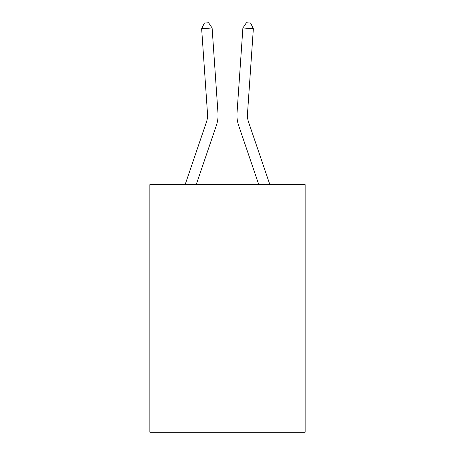 <?xml version="1.0" encoding="UTF-8"?>
<svg xmlns="http://www.w3.org/2000/svg" width="455" height="455" viewBox="0 0 455 455"><rect width="100%" height="100%" fill="white"/><g stroke="black" fill="none" stroke-linecap="round" stroke-linejoin="round"><path stroke-width="0.68" d="M305.146 184.622L305.146 432.25L149.854 432.25L149.854 184.622L305.146 184.622M217.985 113.124L212.11 27.977L217.985 113.124A31.48 31.48 0 0 1 216.375 125.432L196.224 184.622M269.861 184.622L248.555 122.054A20.987 20.987 0 0 1 247.486 113.847L253.355 28.699L242.89 27.977L237.015 113.124A31.48 31.48 0 0 0 238.625 125.432L258.776 184.622M185.139 184.622L206.445 122.054A20.987 20.987 0 0 0 207.514 113.847L201.645 28.699L204.409 23.04L208.595 22.75L212.11 27.977L201.645 28.699M206.445 122.054A20.987 20.987 0 0 0 207.514 113.847A20.987 20.987 0 0 1 206.445 122.054A20.987 20.987 0 0 0 207.514 113.847A20.987 20.987 0 0 1 206.445 122.054A20.987 20.987 0 0 0 207.514 113.847A20.987 20.987 0 0 1 206.445 122.054M253.355 28.699L250.591 23.04L246.405 22.75L242.89 27.977L237.015 113.124M248.555 122.054A20.987 20.987 0 0 1 247.486 113.847A20.987 20.987 0 0 0 248.555 122.054A20.987 20.987 0 0 1 247.486 113.847A20.987 20.987 0 0 0 248.555 122.054A20.987 20.987 0 0 1 247.486 113.847A20.987 20.987 0 0 0 248.555 122.054"/></g></svg>
